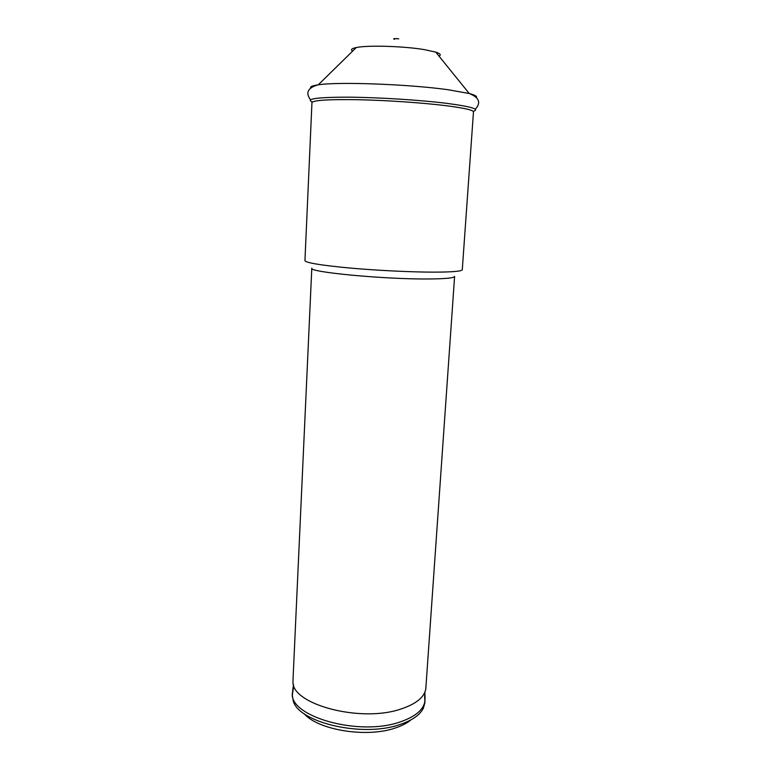 <?xml version="1.0" encoding="UTF-8"?>
<svg xmlns="http://www.w3.org/2000/svg" width="771" height="771" viewBox="0 0 771 771"><rect width="100%" height="100%" fill="white"/><g stroke="black" fill="none" stroke-linecap="round" stroke-linejoin="round"><path stroke-width="1.16" d="M292.999 680.109L293.009 681.381C290.812 704.164 360.52 723.111 401.045 708.983C415.954 704.019 424.195 697.37 425.785 689.033L454.601 276.404C454.244 277.965 445.773 278.823 429.196 278.977C385.307 279.459 307.716 272.086 311.802 268.173L292.999 680.109M304.94 260.637C305.885 262.805 320.669 265.253 349.292 267.98C376.74 270.467 411.608 272.153 434.574 272.144C452.683 272.076 461.925 271.267 462.282 269.705L473.471 111.92C473.355 110.089 464.065 107.998 445.609 105.637C422.2 102.745 386.358 100.307 358.023 99.71C328.485 99.266 313.122 100.23 311.956 102.61L304.94 260.637M352.636 51.117C350.371 49.691 351.586 48.496 356.279 47.542C367.613 45.065 403.734 46.135 424.32 49.623L435.779 52.129C440.328 53.613 441.397 54.943 438.988 56.09M304.082 713.628C317.96 730.098 366.823 738.059 395.301 727.997C401.932 725.819 407.184 723.082 411.068 719.796M293.404 687.983L292.325 695.008L293.173 700.627C298.126 722.591 362.813 737.828 400.033 724.489C412.254 720.365 420.041 714.919 423.404 708.135L424.888 702.651L424.628 695.548M292.44 692.531C287.853 716.182 358.717 736.787 400.207 721.907C415.897 716.49 424.185 709.243 425.062 700.184M312.322 102.061C305.239 98.861 317.132 97.223 348 97.165C377.992 97.358 420.446 100.037 447.151 103.401C471.553 106.649 480.227 109.299 473.172 111.332M310.906 88.145C309.701 86.786 312.159 85.677 318.288 84.81C337.881 81.62 409.073 84.212 448.057 89.735L469.24 93.513C475.225 95.084 477.538 96.471 476.179 97.676M394.53 39.34C392.506 38.598 393.914 38.434 398.771 38.839M395.976 38.589L397.132 38.608M293.558 684.629L292.566 691.153M424.86 692.204L425.091 698.786M310.491 99.767C305.258 92.626 307.86 87.634 318.288 84.81L356.279 47.542M435.779 52.129L469.24 93.513C479.263 97.522 481.277 102.774 475.254 109.27"/></g></svg>
